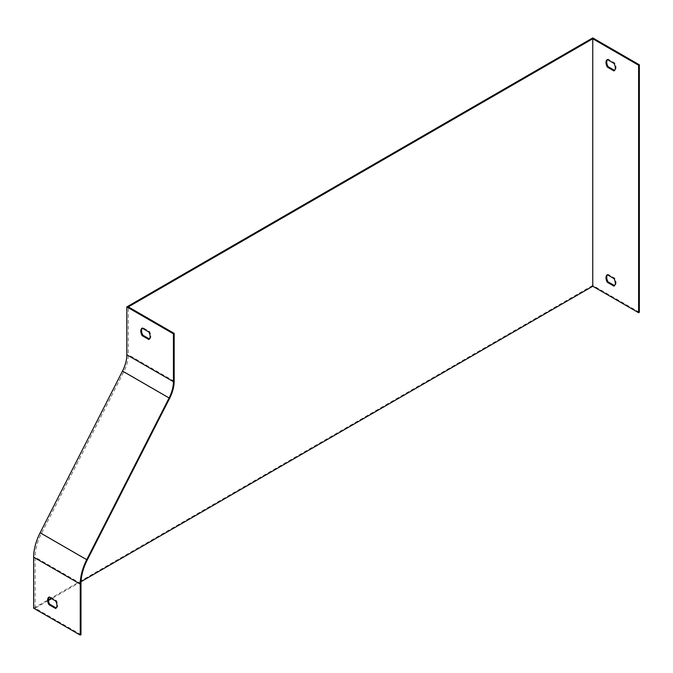 <?xml version="1.0" encoding="UTF-8"?>
<svg xmlns="http://www.w3.org/2000/svg" width="673" height="673" viewBox="0 0 673 673"><rect width="100%" height="100%" fill="white"/><g stroke="black" fill="none" stroke-linecap="round" stroke-linejoin="round"><path stroke-width="0.5" stroke-dasharray="3.37 2.52" d="M80.987 634.656L35.139 608.19L35.139 557.194A38.479 22.217 -60 0 1 41.448 533.437L123.832 371.715A27.408 15.824 120 0 0 128.324 354.789L128.324 306.905M149.389 338.982L149.541 339.066A6.587 3.802 -120 0 0 149.541 331.537L142.886 327.692A6.587 3.802 -120 0 0 142.297 328.205M56.212 607.98L56.364 608.064A6.587 3.802 -120 0 0 56.364 600.535L49.701 596.69A6.587 3.802 -120 0 0 49.112 597.212M33.65 608.19L592.762 285.394L592.762 37.907M639.35 312.289L592.762 285.394M81.038 581.691L51.636 598.667M48.422 600.518L35.139 608.19M613.978 286.126L614.567 285.613M607.324 274.752L608.064 274.323L614.718 278.168A6.587 3.802 60 0 1 614.718 285.697M607.475 274.845A6.587 3.802 60 0 1 608.064 274.323M613.978 278.597L614.718 278.168M613.978 70.926L614.567 70.413M607.324 59.552L608.064 59.123L614.718 62.968A6.587 3.802 60 0 1 614.718 70.497M607.475 59.645A6.587 3.802 60 0 1 608.064 59.123M613.978 63.397L614.718 62.968M56.364 600.535L55.615 600.964M56.364 608.064L55.615 608.493M49.701 596.69L48.961 597.119M149.541 339.066L148.8 339.495M149.541 331.537L148.8 331.966M142.886 327.692L142.146 328.121M174.172 381.263L128.324 354.789M80.987 583.659L35.139 557.194M87.297 559.902L41.448 533.437M169.68 398.18L123.832 371.715"/><path stroke-width="1.01" d="M607.324 274.752L613.978 278.597A6.587 3.802 60 0 1 613.978 286.126L607.324 282.29A6.587 3.802 60 0 1 607.324 274.752M592.762 286.252L638.601 312.726L638.601 65.239L592.762 38.773L592.762 286.252L81.038 581.691M607.324 59.552L613.978 63.397A6.587 3.802 60 0 1 613.978 70.926L607.324 67.09A6.587 3.802 60 0 1 607.324 59.552M126.835 354.789L126.835 306.905L173.424 333.808L173.424 381.692A26.356 15.218 -60 0 1 169.108 397.962L86.724 559.684A39.539 22.823 120 0 0 80.238 584.088L80.238 635.093L33.65 608.19L33.65 557.194A39.539 22.823 -60 0 1 40.128 532.78L122.511 371.059A26.356 15.218 120 0 0 126.835 354.789L173.424 381.692M142.146 328.121L148.8 331.966A6.587 3.802 60 0 1 148.8 339.495L142.146 335.65A6.587 3.802 60 0 1 142.146 328.121M173.424 333.808L174.172 333.379L128.324 306.905L592.762 38.773M174.172 333.379L174.172 381.263A27.408 15.824 -60 0 1 169.68 398.18L87.297 559.902A38.479 22.217 120 0 0 80.987 583.659L80.987 634.656L80.238 635.093M142.297 328.205A6.587 3.802 -120 0 0 142.886 335.221L149.389 338.982M48.961 597.119L55.615 600.964A6.587 3.802 60 0 1 55.615 608.493L48.961 604.657A6.587 3.802 60 0 1 48.961 597.119M49.112 597.212A6.587 3.802 -120 0 0 49.701 604.228L56.212 607.98M638.601 312.726L639.35 312.289L639.35 64.81L638.601 65.239M639.35 64.81L592.762 37.907L126.835 306.905M51.636 598.667L48.422 600.518M614.567 285.613L608.064 281.861A6.587 3.802 60 0 1 607.475 274.845M607.324 282.29L608.064 281.861M614.567 70.413L608.064 66.652A6.587 3.802 60 0 1 607.475 59.645M607.324 67.09L608.064 66.652M49.701 604.228L48.961 604.657M142.886 335.221L142.146 335.65M80.238 584.088L33.65 557.194M169.108 397.962L122.511 371.059M86.724 559.684L40.128 532.78"/></g></svg>
